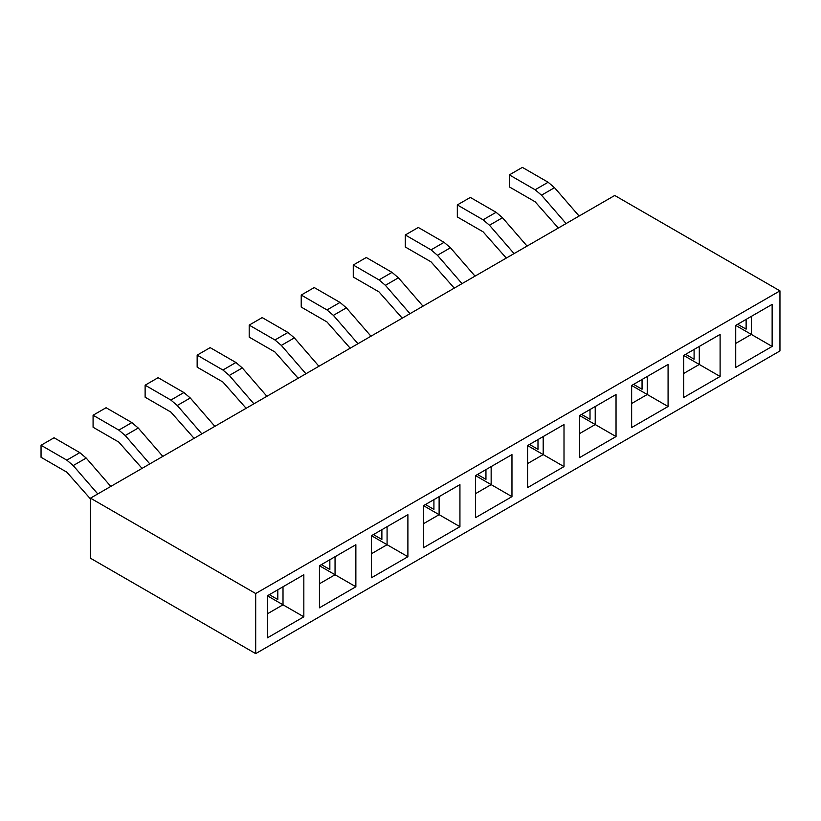 <?xml version="1.0" encoding="UTF-8"?>
<svg xmlns="http://www.w3.org/2000/svg" width="821" height="821" viewBox="0 0 821 821"><rect width="100%" height="100%" fill="white"/><g stroke="black" fill="none" stroke-linecap="round" stroke-linejoin="round"><path stroke-width="1.23" d="M90.484 498.152L90.484 558.229L255.69 653.619L255.69 593.532L90.484 498.152L614.734 195.47L779.95 290.86L779.95 350.947L255.69 653.619M267.4 613.81L283.009 604.8L267.4 595.789L303.832 574.751L303.832 616.817L267.4 637.845L267.4 595.789M277.806 589.776L277.806 599.546L269.35 594.661M303.832 616.817L283.009 604.8L283.009 586.769L303.832 574.751M319.441 583.772L335.05 574.751L319.441 565.741L355.862 544.713L355.862 586.769L319.441 607.807L319.441 565.741M371.472 553.723L387.081 544.713L371.472 535.703L407.893 514.675L407.893 556.73L371.472 577.758L371.472 535.703M423.513 523.685L439.122 514.675L423.513 505.654L459.934 484.626L459.934 526.692L423.513 547.72L423.513 505.654M475.544 493.647L491.153 484.626L475.544 475.616L511.965 454.588L511.965 496.643L475.544 517.671L475.544 475.616M527.575 463.598L543.194 454.588L527.575 445.577L564.006 424.549L564.006 466.605L527.575 487.633L527.575 445.577M579.616 433.56L595.225 424.549L579.616 415.529L616.037 394.501L616.037 436.567L579.616 457.595L579.616 415.529M631.647 403.511L647.256 394.501L631.647 385.49L668.078 364.462L668.078 406.518L631.647 427.546L631.647 385.49M683.688 373.473L699.297 364.462L683.688 355.452L720.109 334.414L720.109 376.48L683.688 397.508L683.688 355.452M735.719 343.435L751.328 334.414L735.719 325.403L772.14 304.375L772.14 346.431L735.719 367.469L735.719 325.403M355.862 586.769L335.05 574.751L335.05 556.73L355.862 544.713M407.893 556.73L387.081 544.713L387.081 526.692L407.893 514.675M459.934 526.692L439.122 514.675L439.122 496.643L459.934 484.626M511.965 496.643L491.153 484.626L491.153 466.605L511.965 454.588M564.006 466.605L543.194 454.588L543.194 436.556L564.006 424.549M616.037 436.567L595.225 424.549L595.225 406.518L616.037 394.501M668.078 406.518L647.256 394.501L647.256 376.48L668.078 364.462M720.109 376.48L699.297 364.462L699.297 346.431L720.109 334.414M772.14 346.431L751.328 334.414L751.328 316.393L772.14 304.375M329.847 559.737L329.847 569.497L321.391 564.612M381.878 529.689L381.878 539.459L373.422 534.574M433.919 499.65L433.919 509.41L425.463 504.535M485.95 469.612L485.95 479.372L477.494 474.487M537.991 439.563L537.991 449.333L529.535 444.448M590.022 409.525L590.022 419.285L581.566 414.41M642.053 379.476L642.053 389.246L633.596 384.361M694.094 349.438L694.094 359.208L685.638 354.323M746.125 319.4L746.125 329.159L737.668 324.274M779.95 290.86L255.69 593.532M97.781 493.934L73.202 465.569L66.809 460.14L41.05 445.269L54.063 437.767L79.811 452.638L86.205 458.067L110.794 486.422M41.05 445.269L41.05 457.287L66.809 472.157L90.484 498.942M149.812 463.896L125.233 435.53L118.84 430.101L93.081 415.231L93.081 427.248L118.84 442.119L142.054 468.37M93.081 415.231L106.094 407.719L131.853 422.589L138.246 428.018L162.825 456.384M201.853 433.847L177.264 405.492L170.881 400.063L145.122 385.193L158.125 377.681L183.883 392.551L190.277 397.98L214.856 426.335M145.122 385.193L145.122 397.21L170.881 412.08L194.095 438.332M253.884 403.809L229.305 375.443L222.912 370.014L197.153 355.144L210.166 347.632L235.925 362.502L242.308 367.931L266.897 396.297M197.153 355.144L197.153 367.161L222.912 382.032L246.126 408.283M305.925 373.771L281.336 345.405L274.953 339.976L249.194 325.106L262.197 317.594L287.955 332.464L294.349 337.893L318.928 366.258M249.194 325.106L249.194 337.123L274.953 351.993L298.167 378.245M357.956 343.722L333.377 315.367L326.984 309.938L301.225 295.057L301.225 307.075L326.984 321.955L350.198 348.207M301.225 295.057L314.238 287.555L339.997 302.426L346.38 307.854L370.969 336.21M409.997 313.684L385.408 285.318L379.015 279.889L353.266 265.019L353.266 277.036L379.015 291.907L402.239 318.158M353.266 265.019L366.269 257.507L392.028 272.377L398.421 277.806L423 306.171M462.028 283.635L437.449 255.28L431.056 249.851L405.297 234.98L405.297 246.998L431.056 261.868L454.27 288.12M405.297 234.98L418.31 227.468L444.058 242.339L450.452 247.768L475.041 276.133M514.059 253.597L489.48 225.231L483.087 219.802L457.328 204.932L457.328 216.949L483.087 231.82L506.3 258.071M457.328 204.932L470.341 197.43L496.1 212.3L502.493 217.729L527.072 246.084M566.1 223.558L541.511 195.193L535.128 189.764L509.369 174.894L509.369 186.911L535.128 201.781L558.342 228.033M509.369 174.894L522.372 167.381L548.13 182.252L554.524 187.681L579.103 216.046M79.811 452.638L66.809 460.14M86.205 458.067L73.202 465.569M138.246 428.018L125.233 435.53M131.853 422.589L118.84 430.101M183.883 392.551L170.881 400.063M190.277 397.98L177.264 405.492M235.925 362.502L222.912 370.014M242.308 367.931L229.305 375.443M287.955 332.464L274.953 339.976M294.349 337.893L281.336 345.405M346.38 307.854L333.377 315.367M339.997 302.426L326.984 309.938M398.421 277.806L385.408 285.318M392.028 272.377L379.015 279.889M450.452 247.768L437.449 255.28M444.058 242.339L431.056 249.851M502.493 217.729L489.48 225.231M496.1 212.3L483.087 219.802M554.524 187.681L541.511 195.193M548.13 182.252L535.128 189.764"/></g></svg>
